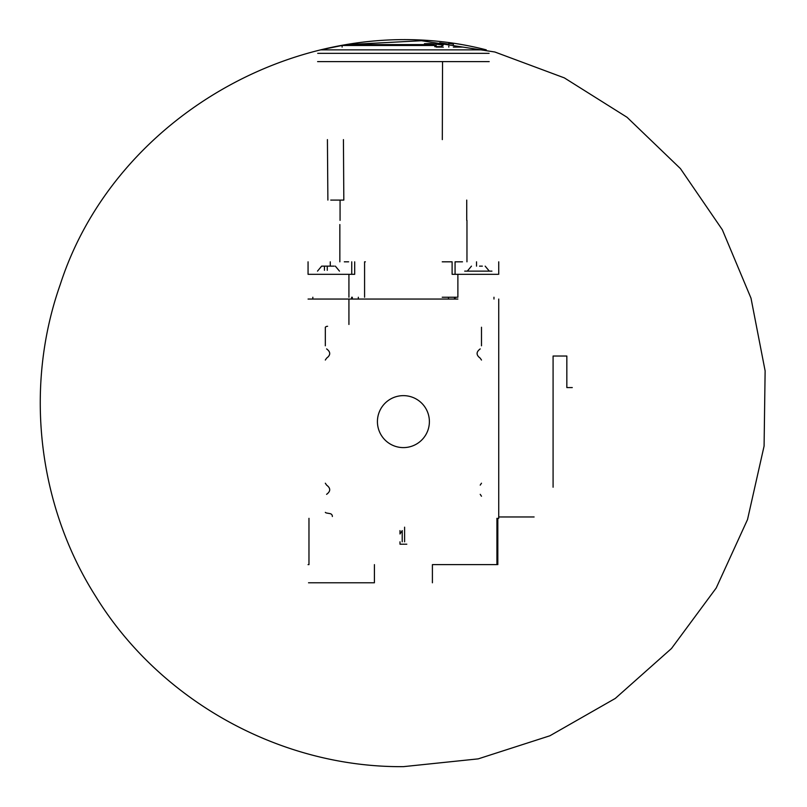 <?xml version="1.0" encoding="UTF-8"?>
<svg xmlns="http://www.w3.org/2000/svg" width="807" height="807" viewBox="0 0 807 807"><rect width="100%" height="100%" fill="white"/><g stroke="black" fill="none" stroke-linecap="round" stroke-linejoin="round"><path stroke-width="1.21" d="M553.088 487.226L553.088 356.028L566.837 356.028L566.837 387.572L572.284 387.572M325.322 512.374A2.724 2.724 0 0 0 326.664 513.03L330.103 513.635A2.724 2.724 0 0 1 332.353 516.319L332.353 516.51M481.486 496.234L480.215 494.338M480.215 485.108L481.486 483.211M481.486 360.043L480.215 358.147C476.059 355.07 476.059 351.983 480.215 348.906M325.322 483.211L326.593 485.108C330.749 488.185 330.749 491.261 326.593 494.338M326.593 348.906C330.749 351.983 330.749 355.07 326.593 358.147L325.322 360.043M481.486 327.238L481.486 345.81M348.927 324.475L348.927 299.054L457.882 299.054M327.592 326.29A3.178 3.178 0 0 0 325.322 327.238L325.322 345.81M308.516 582.785L374.408 582.785L374.408 564.628M489.203 61.614L317.605 61.614M327.42 139.611L327.884 200.086M343.822 200.086L343.429 139.611M442.539 61.614L442.317 139.611M466.96 261.821L466.96 220.372M339.848 224.548L339.848 261.821M458.174 261.821L462.492 261.821L455.067 261.821L455.067 274.309M364.582 297.238L364.582 261.821L365.359 261.821M442.226 261.821L452.112 261.821L452.112 274.309L497.828 274.309M308.062 261.821L308.062 274.309L348.927 274.309L348.927 297.238M498.736 261.821L498.736 274.309M354.687 261.821L354.687 274.309L349.623 274.309M457.882 274.309L457.882 297.238M442.226 297.238L457.186 297.238M497.828 564.628L497.828 518.326L498.736 518.326L498.736 516.964L534.113 516.964M348.927 299.054L308.062 299.054M406.809 544.2L400 544.2L400 541.82M402.209 541.82L402.209 530.582L400 533.982L400 530.582M404.6 527.173L404.6 541.82M496.92 518.326L496.92 564.628L432.401 564.628L432.401 582.785M308.062 564.628L308.97 564.628L308.97 518.326M312.834 297.238L312.834 299.054M493.975 297.238L493.975 299.054M455.158 297.238L455.158 299.054M351.65 297.238L351.65 299.054M479.55 266.139L482.344 266.139M491.927 271.132L464.691 271.132M334.169 266.139L321.64 266.139L317.504 271.132M329.73 266.139L332.534 266.139M348.634 261.821L344.307 261.821M436.234 45.485L342.118 45.485L320.52 49.863L486.288 49.863C311.573 4.852 115.774 112.617 60.323 284.306C24.149 386.523 37.485 504.587 95.549 596.151C159.897 700.88 280.473 767.669 403.399 766.65L478.198 758.873L549.91 735.772L615.277 698.438L671.495 648.495L716.192 588.031L747.514 519.567L764.088 446.079L765.127 370.887L751.004 298.187L722.336 229.763L680.432 168.602L627.039 117.277L564.325 77.876L494.852 52.001L421.516 40.723L347.565 44.597L433.995 44.597L424.432 43.699L430.645 43.588L443.346 45.031L441.066 46.564L434.741 46.685L436.234 45.485L436.234 47.088L443.346 47.088M448.803 44.163L439.724 42.811M453.342 43.992L448.803 43.386L448.803 44.96L453.342 45.565L453.342 43.992M343.742 200.086L330.749 200.086M377.424 421.627A25.975 25.975 0 0 1 416.392 399.122A25.975 25.975 0 0 1 416.392 444.122A25.975 25.975 0 0 1 377.424 421.627M498.736 299.054L498.736 516.964M424.432 44.597L424.432 43.699M448.803 47.088L448.803 46.181M462.421 47.088L453.342 47.088M454.502 297.238L454.502 299.054M448.48 297.238L448.48 299.054M358.328 297.238L358.328 299.054M352.306 297.238L352.306 299.054M476.534 261.821L476.534 266.139M351.741 261.821L351.741 274.309M330.275 261.821L330.275 266.139M327.259 270.315L327.259 266.139M324.454 270.315L324.454 266.139M489.092 53.353L317.716 53.353M485.168 266.139L489.304 271.132M471.459 266.139L467.324 271.132M335.349 266.139L339.485 271.132M340.07 200.086L340.07 220.372M466.728 200.086L466.728 220.372M342.118 47.088L342.118 45.485M347.565 45.485L347.565 44.597"/></g></svg>
